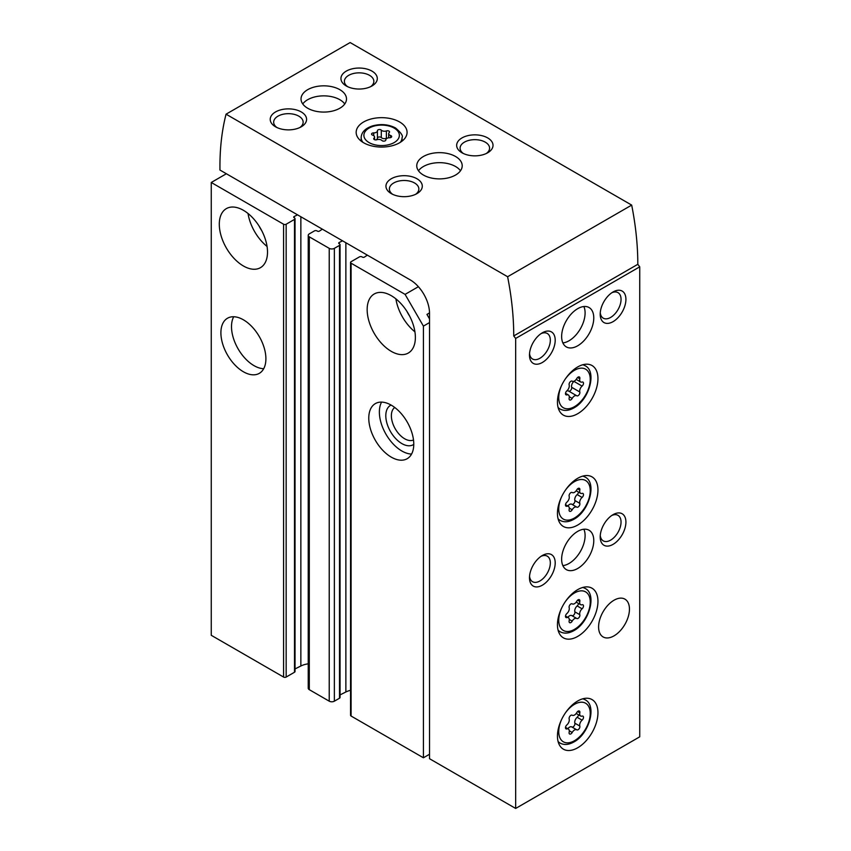 <?xml version="1.0" encoding="UTF-8"?>
<svg xmlns="http://www.w3.org/2000/svg" width="851" height="851" viewBox="0 0 851 851"><rect width="100%" height="100%" fill="white"/><g stroke="black" fill="none" stroke-linecap="round" stroke-linejoin="round"><path stroke-width="1.28" d="M226.366 173.753L211.261 182.476L283.585 224.228A1.819 1.053 0 0 0 286.159 224.228L294.51 219.398A1.819 1.053 0 0 0 295.042 218.664A1.819 1.053 0 0 0 294.51 217.92L294.095 217.675A1.362 0.787 0 0 1 293.701 217.122A1.362 0.787 0 0 1 294.169 216.526L297.542 214.835M322.348 229.164L319.423 231.11A1.362 0.787 0 0 1 317.423 231.142L317.008 230.908A1.819 1.053 0 0 0 314.445 230.908L309.296 233.876A3.638 2.096 0 0 0 308.232 235.365A3.638 2.096 0 0 0 309.296 236.844L329.231 248.354A3.638 2.096 0 0 0 334.369 248.354L339.517 245.386A1.819 1.053 0 0 0 340.049 244.641A1.819 1.053 0 0 0 339.517 243.897L339.102 243.663A1.362 0.787 0 0 1 338.698 243.109A1.362 0.787 0 0 1 339.177 242.514L342.538 240.822M367.345 255.14L364.419 257.087A1.362 0.787 0 0 1 362.43 257.13L362.015 256.885A1.819 1.053 0 0 0 359.441 256.885L351.091 261.714A1.819 1.053 0 0 0 350.548 262.459A1.819 1.053 0 0 0 351.091 263.204L405.087 294.382L418.384 286.702M350.548 262.459L350.548 715.287A1.819 1.053 0 0 0 351.091 716.031L423.415 757.784L423.415 326.114L429.521 322.582M423.415 757.784L429.521 754.263M391.269 457.136A31.817 18.371 -120 0 0 407.172 458.71A31.817 18.371 -120 0 0 407.182 421.968A31.817 18.371 -120 0 0 375.355 403.597A31.817 18.371 -120 0 0 370.483 429.095A31.817 18.371 -120 0 0 391.269 457.136M391.269 351.357A34.093 19.679 -120 0 0 408.31 353.037A34.093 19.679 -120 0 0 408.31 313.668A34.093 19.679 -120 0 0 374.217 293.989A34.093 19.679 -120 0 0 368.994 321.306A34.093 19.679 -120 0 0 391.269 351.357M405.087 294.382L423.415 326.114M243.407 371.77A31.817 18.371 -120 0 0 259.31 373.344A31.817 18.371 -120 0 0 259.31 336.602A31.817 18.371 -120 0 0 227.494 318.231A31.817 18.371 -120 0 0 222.611 343.73A31.817 18.371 -120 0 0 243.407 371.77M243.407 265.98A34.093 19.679 -120 0 0 260.449 267.671A34.093 19.679 -120 0 0 260.449 228.302A34.093 19.679 -120 0 0 226.355 208.623A34.093 19.679 -120 0 0 221.132 235.94A34.093 19.679 -120 0 0 243.407 265.98M211.261 182.476L211.261 635.303L283.585 677.056A1.819 1.053 0 0 0 286.159 677.056L294.51 672.237A1.819 1.053 0 0 0 295.042 671.492L295.042 218.664M350.548 690.31A17.275 9.978 0 0 0 345.868 691.98L345.868 242.737M340.049 694.905L345.868 691.98M308.232 235.365L308.232 688.193A3.638 2.096 0 0 0 309.296 689.672L329.231 701.181A3.638 2.096 0 0 0 334.369 701.181L339.517 698.214A1.819 1.053 0 0 0 340.049 697.469L340.049 244.641M308.232 663.823A17.275 9.978 0 0 0 300.86 666.003L300.86 216.76M295.042 668.918L300.86 666.003M429.51 312.934L426.947 314.423L429.521 318.88M259.098 226.079A22.732 13.127 -120 0 0 261.704 230.589M248.035 213.495A34.093 19.679 -120 0 0 267.065 246.46M406.959 311.445A22.732 13.127 -120 0 0 409.565 315.966M395.896 298.861A34.093 19.679 -120 0 0 414.926 331.837M233.706 316.742A31.817 18.371 -120 0 0 254.013 365.643A31.817 18.371 -120 0 0 263.704 368.706M394.736 407.491A18.796 10.85 -120 0 0 392.534 422.702A18.796 10.85 -120 0 0 404.661 438.765A18.796 10.85 -120 0 0 413.501 439.988M391.066 405.055A22.732 13.127 -120 0 0 386.886 423.064A22.732 13.127 -120 0 0 401.874 443.594A22.732 13.127 -120 0 0 413.767 444.382M381.567 402.108A31.817 18.371 -120 0 0 401.874 451.009A31.817 18.371 -120 0 0 411.576 454.072M389.556 137.766A2.064 1.191 0 0 0 391.683 136.564A2.064 1.191 0 0 0 390.598 135.522A3.617 2.085 0 0 1 388.694 133.681A3.617 2.085 0 0 1 389.237 132.586A2.064 1.191 0 0 0 389.545 131.958A2.064 1.191 0 0 0 388.481 130.916A2.064 1.191 0 0 0 386.386 130.937A3.617 2.085 0 0 1 381.301 130.15A2.064 1.191 0 0 0 378.972 129.565A2.064 1.191 0 0 0 377.418 130.714A2.064 1.191 0 0 0 377.418 130.756A3.617 2.085 0 0 1 377.418 130.809A3.617 2.085 0 0 1 373.695 132.905A2.064 1.191 0 0 0 371.568 134.096A2.064 1.191 0 0 0 372.653 135.149A3.617 2.085 0 0 1 374.546 136.99A3.617 2.085 0 0 1 374.014 138.085A2.064 1.191 0 0 0 373.706 138.713A2.064 1.191 0 0 0 374.77 139.755A2.064 1.191 0 0 0 376.855 139.724A3.617 2.085 0 0 1 381.939 140.511A2.064 1.191 0 0 0 384.269 141.106A2.064 1.191 0 0 0 385.833 139.947A2.064 1.191 0 0 0 385.833 139.915A3.617 2.085 0 0 1 385.833 139.851A3.617 2.085 0 0 1 389.556 137.766M515.663 808.45L639.739 736.817L639.739 266.82L515.663 338.453L515.663 808.45L429.521 758.709L429.521 313.306A27.275 15.744 -120 0 0 410.235 279.905L219.941 170.04L219.941 166.328A272.756 157.478 -120 0 1 226.058 114.183L350.133 42.55L631.687 205.102L507.611 276.735L226.058 114.183M577.701 525.056A28.636 16.531 -60 0 1 563.383 526.482A28.636 16.531 -60 0 1 563.383 493.41A28.636 16.531 -60 0 1 592.019 476.879A28.636 16.531 -60 0 1 596.413 499.824A28.636 16.531 -60 0 1 577.701 525.056M577.701 636.41A28.636 16.531 -60 0 1 563.383 637.835A28.636 16.531 -60 0 1 563.383 604.763A28.636 16.531 -60 0 1 592.019 588.222A28.636 16.531 -60 0 1 596.413 611.178A28.636 16.531 -60 0 1 577.701 636.41M577.701 747.763A28.636 16.531 -60 0 1 563.383 749.178A28.636 16.531 -60 0 1 563.383 716.116A28.636 16.531 -60 0 1 592.019 699.575A28.636 16.531 -60 0 1 596.413 722.531A28.636 16.531 -60 0 1 577.701 747.763M577.701 413.714A28.636 16.531 -60 0 1 563.383 415.128A28.636 16.531 -60 0 1 563.383 382.056A28.636 16.531 -60 0 1 592.019 365.526A28.636 16.531 -60 0 1 596.413 388.471A28.636 16.531 -60 0 1 577.701 413.714M614.028 635.857A21.818 12.595 -60 0 1 603.114 636.942A21.818 12.595 -60 0 1 603.114 611.741A21.818 12.595 -60 0 1 624.932 599.147A21.818 12.595 -60 0 1 628.283 616.624A21.818 12.595 -60 0 1 614.028 635.857M577.701 568.489A22.732 13.127 -60 0 1 566.34 569.617A22.732 13.127 -60 0 1 566.34 543.364A22.732 13.127 -60 0 1 589.073 530.247A22.732 13.127 -60 0 1 592.551 548.459A22.732 13.127 -60 0 1 577.701 568.489M577.701 345.783A22.732 13.127 -60 0 1 566.34 346.91A22.732 13.127 -60 0 1 566.34 320.667A22.732 13.127 -60 0 1 589.073 307.541A22.732 13.127 -60 0 1 592.551 325.752A22.732 13.127 -60 0 1 577.701 345.783M613.06 544.363A18.179 10.499 -60 0 1 600.2 536.938A18.179 10.499 -60 0 1 613.06 514.664A18.179 10.499 -60 0 1 625.921 522.088A18.179 10.499 -60 0 1 613.06 544.363M613.06 321.657A18.179 10.499 -60 0 1 600.2 314.232A18.179 10.499 -60 0 1 613.06 291.967A18.179 10.499 -60 0 1 625.921 299.392A18.179 10.499 -60 0 1 613.06 321.657M542.342 585.19A18.179 10.499 -60 0 1 529.482 577.765A18.179 10.499 -60 0 1 542.342 555.501A18.179 10.499 -60 0 1 555.203 562.915A18.179 10.499 -60 0 1 542.342 585.19M542.342 362.483A18.179 10.499 -60 0 1 529.482 355.058A18.179 10.499 -60 0 1 542.342 332.794A18.179 10.499 -60 0 1 555.203 340.219A18.179 10.499 -60 0 1 542.342 362.483M399.619 121.97A25.456 14.701 180 0 1 407.076 132.362A25.456 14.701 180 0 1 381.62 147.063A25.456 14.701 180 0 1 356.165 132.362A25.456 14.701 180 0 1 371.876 118.789A25.456 14.701 180 0 1 399.619 121.97M339.836 89.674A22.732 13.127 180 0 1 346.495 98.961A22.732 13.127 180 0 1 323.763 112.077A22.732 13.127 180 0 1 301.031 98.961A22.732 13.127 180 0 1 315.061 86.834A22.732 13.127 180 0 1 339.836 89.674M455.551 156.488A22.732 13.127 180 0 1 462.21 165.764A22.732 13.127 180 0 1 439.478 178.891A22.732 13.127 180 0 1 416.756 165.764A22.732 13.127 180 0 1 430.787 153.648A22.732 13.127 180 0 1 455.551 156.488M461.987 152.776A18.179 10.499 0 0 0 487.697 152.776A18.179 10.499 0 0 0 487.697 137.926A18.179 10.499 0 0 0 461.987 137.926A18.179 10.499 0 0 0 461.987 152.776L461.987 152.776M391.269 193.602A18.179 10.499 0 0 0 416.979 193.602A18.179 10.499 0 0 0 416.979 178.763A18.179 10.499 0 0 0 391.269 178.763A18.179 10.499 0 0 0 391.269 193.602L391.269 193.602M346.261 85.962A18.179 10.499 0 0 0 371.983 85.962A18.179 10.499 0 0 0 371.983 71.122A18.179 10.499 0 0 0 346.261 71.122A18.179 10.499 0 0 0 346.261 85.962L346.261 85.962M275.543 126.799A18.179 10.499 0 0 0 301.265 126.799A18.179 10.499 0 0 0 301.265 111.949A18.179 10.499 0 0 0 275.543 111.949A18.179 10.499 0 0 0 275.543 126.799L275.543 126.799M507.611 276.735A272.756 157.478 -120 0 1 513.738 335.943L515.663 338.453M513.738 335.943L637.814 264.31A272.756 157.478 -120 0 0 631.687 205.102M637.814 264.31L639.739 266.82M299.914 127.501A14.733 8.51 0 0 0 303.147 122.182A14.733 8.51 0 0 0 288.404 113.672A14.733 8.51 0 0 0 273.671 122.182A14.733 8.51 0 0 0 276.894 127.501M370.632 86.674A14.733 8.51 0 0 0 373.855 81.356A14.733 8.51 0 0 0 359.122 72.846A14.733 8.51 0 0 0 344.389 81.356A14.733 8.51 0 0 0 347.612 86.674M415.639 194.305A14.733 8.51 0 0 0 418.862 188.996A14.733 8.51 0 0 0 404.129 180.486A14.733 8.51 0 0 0 389.386 188.996A14.733 8.51 0 0 0 392.609 194.305M486.357 153.478A14.733 8.51 0 0 0 489.58 148.17A14.733 8.51 0 0 0 474.837 139.66A14.733 8.51 0 0 0 460.104 148.17A14.733 8.51 0 0 0 463.327 153.478M418.479 170.774A22.732 13.127 180 0 1 455.551 166.509A22.732 13.127 180 0 1 460.487 170.774M302.754 103.971A22.732 13.127 180 0 1 339.836 99.705A22.732 13.127 180 0 1 344.772 103.971M375.993 139.894A3.617 2.085 0 0 0 377.418 138.234A3.617 2.085 0 0 0 377.418 138.181L377.418 130.873M387.248 138.192A2.064 1.191 0 0 0 386.386 138.362A3.617 2.085 0 0 1 381.301 137.575A2.064 1.191 0 0 0 379.025 136.979A2.064 1.191 0 0 0 377.418 138.085M541.066 333.613A14.733 8.51 -60 0 1 547.278 333.475A14.733 8.51 -60 0 1 549.533 345.283A14.733 8.51 -60 0 1 539.906 358.271A14.733 8.51 -60 0 1 532.535 358.994A14.733 8.51 -60 0 1 529.556 353.548M541.066 556.309A14.733 8.51 -60 0 1 547.278 556.171A14.733 8.51 -60 0 1 549.533 567.979A14.733 8.51 -60 0 1 539.906 580.967A14.733 8.51 -60 0 1 532.535 581.701A14.733 8.51 -60 0 1 529.556 576.244M611.784 292.776A14.733 8.51 -60 0 1 617.996 292.638A14.733 8.51 -60 0 1 620.251 304.456A14.733 8.51 -60 0 1 610.624 317.434A14.733 8.51 -60 0 1 603.253 318.168A14.733 8.51 -60 0 1 600.263 312.721M611.784 515.483A14.733 8.51 -60 0 1 617.996 515.344A14.733 8.51 -60 0 1 620.251 527.152A14.733 8.51 -60 0 1 610.624 540.14A14.733 8.51 -60 0 1 603.253 540.874A14.733 8.51 -60 0 1 600.263 535.417M583.871 306.53A22.732 13.127 -60 0 1 569.021 340.772A22.732 13.127 -60 0 1 562.862 342.91M583.871 529.226A22.732 13.127 -60 0 1 569.021 563.479A22.732 13.127 -60 0 1 562.862 565.617M576.776 395.779A2.542 1.468 120 0 0 576.818 395.8A2.542 1.468 120 0 0 579.01 394.843A2.542 1.468 120 0 0 579.818 392.003A4.457 2.574 120 0 1 582.105 386.099A2.542 1.468 120 0 0 583.424 383.875A2.542 1.468 120 0 0 582.967 382.11A2.542 1.468 120 0 0 582.105 382.046A4.457 2.574 120 0 1 580.605 381.95A4.457 2.574 120 0 1 579.818 378.791A2.542 1.468 120 0 0 579.361 376.982A2.542 1.468 120 0 0 576.776 378.525A4.457 2.574 120 0 1 572.266 381.205A4.457 2.574 120 0 1 572.202 381.163A2.542 1.468 120 0 0 572.159 381.142A2.542 1.468 120 0 0 569.968 382.099A2.542 1.468 120 0 0 569.159 384.939A4.457 2.574 120 0 1 566.872 390.843A2.542 1.468 120 0 0 565.553 393.056A2.542 1.468 120 0 0 566.011 394.832A2.542 1.468 120 0 0 566.872 394.885A4.457 2.574 120 0 1 568.372 394.992A4.457 2.574 120 0 1 569.159 398.151A2.542 1.468 120 0 0 569.617 399.949A2.542 1.468 120 0 0 572.202 398.417A4.457 2.574 120 0 1 576.712 395.736A4.457 2.574 120 0 1 576.776 395.779M568.713 391.12A2.542 1.468 120 0 0 570.883 390.088A2.542 1.468 120 0 0 571.649 387.29A4.457 2.574 120 0 1 573.936 381.386A2.542 1.468 120 0 0 574.202 381.131M576.648 395.704L568.617 391.056A4.457 2.574 120 0 0 568.553 391.024A4.457 2.574 120 0 0 566.617 391.088M576.776 729.828A2.542 1.468 120 0 0 576.818 729.85A2.542 1.468 120 0 0 579.01 728.903A2.542 1.468 120 0 0 579.818 726.052A4.457 2.574 120 0 1 582.105 720.148A2.542 1.468 120 0 0 583.424 717.936A2.542 1.468 120 0 0 582.967 716.159A2.542 1.468 120 0 0 582.105 716.106A4.457 2.574 120 0 1 580.605 715.999A4.457 2.574 120 0 1 579.818 712.851A2.542 1.468 120 0 0 579.361 711.042A2.542 1.468 120 0 0 576.776 712.574A4.457 2.574 120 0 1 572.266 715.255A4.457 2.574 120 0 1 572.202 715.223A2.542 1.468 120 0 0 572.159 715.202A2.542 1.468 120 0 0 569.968 716.148A2.542 1.468 120 0 0 569.159 718.989A4.457 2.574 120 0 1 566.872 724.903A2.542 1.468 120 0 0 565.553 727.116A2.542 1.468 120 0 0 566.011 728.882A2.542 1.468 120 0 0 566.872 728.945A4.457 2.574 120 0 1 568.372 729.041A4.457 2.574 120 0 1 569.159 732.2A2.542 1.468 120 0 0 569.617 734.009A2.542 1.468 120 0 0 572.202 732.477A4.457 2.574 120 0 1 576.712 729.786A4.457 2.574 120 0 1 576.776 729.828M576.776 618.475A2.542 1.468 120 0 0 576.818 618.496A2.542 1.468 120 0 0 579.01 617.549A2.542 1.468 120 0 0 579.818 614.699A4.457 2.574 120 0 1 582.105 608.795A2.542 1.468 120 0 0 583.424 606.582A2.542 1.468 120 0 0 582.967 604.806A2.542 1.468 120 0 0 582.105 604.753A4.457 2.574 120 0 1 580.605 604.657A4.457 2.574 120 0 1 579.818 601.497A2.542 1.468 120 0 0 579.361 599.689A2.542 1.468 120 0 0 576.776 601.221A4.457 2.574 120 0 1 572.266 603.912A4.457 2.574 120 0 1 572.202 603.87A2.542 1.468 120 0 0 572.159 603.848A2.542 1.468 120 0 0 569.968 604.795A2.542 1.468 120 0 0 569.159 607.646A4.457 2.574 120 0 1 566.872 613.55A2.542 1.468 120 0 0 565.553 615.762A2.542 1.468 120 0 0 566.011 617.539A2.542 1.468 120 0 0 566.872 617.592A4.457 2.574 120 0 1 568.372 617.688A4.457 2.574 120 0 1 569.159 620.847A2.542 1.468 120 0 0 569.617 622.655A2.542 1.468 120 0 0 572.202 621.124A4.457 2.574 120 0 1 576.712 618.443A4.457 2.574 120 0 1 576.776 618.475M576.776 507.122A2.542 1.468 120 0 0 576.818 507.143A2.542 1.468 120 0 0 579.01 506.196A2.542 1.468 120 0 0 579.818 503.356A4.457 2.574 120 0 1 582.105 497.441A2.542 1.468 120 0 0 583.424 495.229A2.542 1.468 120 0 0 582.967 493.463A2.542 1.468 120 0 0 582.105 493.399A4.457 2.574 120 0 1 580.605 493.303A4.457 2.574 120 0 1 579.818 490.144A2.542 1.468 120 0 0 579.361 488.336A2.542 1.468 120 0 0 576.776 489.868A4.457 2.574 120 0 1 572.266 492.559A4.457 2.574 120 0 1 572.202 492.516A2.542 1.468 120 0 0 572.159 492.495A2.542 1.468 120 0 0 569.968 493.452A2.542 1.468 120 0 0 569.159 496.293A4.457 2.574 120 0 1 566.872 502.196A2.542 1.468 120 0 0 565.553 504.409A2.542 1.468 120 0 0 566.011 506.185A2.542 1.468 120 0 0 566.872 506.239A4.457 2.574 120 0 1 568.372 506.345A4.457 2.574 120 0 1 569.159 509.504A2.542 1.468 120 0 0 569.617 511.302A2.542 1.468 120 0 0 572.202 509.77A4.457 2.574 120 0 1 576.712 507.09A4.457 2.574 120 0 1 576.776 507.122M571.925 504.324A2.542 1.468 120 0 0 574.095 503.292A2.542 1.468 120 0 0 574.861 500.494A4.457 2.574 120 0 1 577.159 494.591A2.542 1.468 120 0 0 578.52 492.101M576.648 507.047L571.829 504.271A4.457 2.574 120 0 0 571.766 504.228A4.457 2.574 120 0 0 567.83 506.026M571.925 615.677A2.542 1.468 120 0 0 574.095 614.645A2.542 1.468 120 0 0 574.861 611.848A4.457 2.574 120 0 1 577.159 605.944A2.542 1.468 120 0 0 578.52 603.444M576.648 618.4L571.829 615.624A4.457 2.574 120 0 0 571.766 615.581A4.457 2.574 120 0 0 567.83 617.379M571.925 727.031A2.542 1.468 120 0 0 574.095 725.988A2.542 1.468 120 0 0 574.861 723.201A4.457 2.574 120 0 1 577.159 717.287A2.542 1.468 120 0 0 578.52 714.797M576.648 729.754L571.829 726.967A4.457 2.574 120 0 0 571.766 726.935A4.457 2.574 120 0 0 567.83 728.733M351.091 716.031L351.091 263.204M283.585 677.056L283.585 224.228M339.177 243.705L339.177 242.514M339.517 698.214L339.517 245.386M334.369 701.181L334.369 248.354M329.231 701.181L329.231 248.354M309.296 689.672L309.296 236.844M294.169 217.718L294.169 216.526M294.51 672.237L294.51 219.398M286.159 677.056L286.159 224.228M394.162 128.097A17.733 10.233 180 0 1 386.216 145.223A17.733 10.233 180 0 1 364.494 132.682A17.733 10.233 180 0 1 394.162 128.097M402.076 141.106L402.076 137.564A20.456 11.808 180 0 1 400.342 142.319M362.909 142.319A20.456 11.808 180 0 1 361.164 137.564L361.164 141.106M373.695 135.639L373.695 132.905M381.301 137.575L381.301 130.15M386.386 138.362L386.386 130.937M390.598 137.617L390.598 135.522M374.014 139.341L374.014 138.085M558.213 407.948L560.054 409.012A24.998 14.435 -60 0 1 558.075 407.427M582.701 364.781A24.998 14.435 -60 0 1 585.062 365.707L583.222 364.643M565.277 379.035A22.275 12.861 -60 0 1 589.477 374.227A22.275 12.861 -60 0 1 574.489 406.661A22.275 12.861 -60 0 1 560.469 404.853A22.275 12.861 -60 0 1 561.713 385.216M577.574 377.493L579.818 378.791M573.936 381.386L582.105 386.099M571.649 387.29L579.818 392.003M569.287 396.736L572.202 398.417M565.532 394.119L566.872 394.885M558.213 741.998L560.054 743.061A24.998 14.435 -60 0 1 558.075 741.487M582.701 698.831A24.998 14.435 -60 0 1 585.062 699.756L583.222 698.692M565.277 713.085A22.275 12.861 -60 0 1 589.477 708.287A22.275 12.861 -60 0 1 574.489 740.71A22.275 12.861 -60 0 1 560.469 738.902A22.275 12.861 -60 0 1 561.713 719.265M558.213 630.644L560.054 631.708A24.998 14.435 -60 0 1 558.075 630.134M582.701 587.477A24.998 14.435 -60 0 1 585.062 588.403L583.222 587.339M565.277 601.731A22.275 12.861 -60 0 1 589.477 596.934A22.275 12.861 -60 0 1 574.489 629.357A22.275 12.861 -60 0 1 560.469 627.559A22.275 12.861 -60 0 1 561.713 607.922M558.213 519.301L560.054 520.365A24.998 14.435 -60 0 1 558.075 518.78M582.701 476.135A24.998 14.435 -60 0 1 585.062 477.06L583.222 475.996M565.277 490.378A22.275 12.861 -60 0 1 589.477 485.581A22.275 12.861 -60 0 1 574.489 518.004A22.275 12.861 -60 0 1 560.469 516.206A22.275 12.861 -60 0 1 561.713 496.569M577.574 488.846L579.818 490.144M577.159 494.591L582.105 497.441M574.861 500.494L579.818 503.356M569.287 508.09L572.202 509.77M565.532 505.473L566.872 506.239M577.574 600.2L579.818 601.497M577.159 605.944L582.105 608.795M574.861 611.848L579.818 614.699M569.287 619.443L572.202 621.124M565.532 616.815L566.872 617.592M577.574 711.553L579.818 712.851M577.159 717.287L582.105 720.148M574.861 723.201L579.818 726.052M569.287 730.796L572.202 732.477M565.532 728.169L566.872 728.945M402.076 137.564C403.246 135.926 401.055 132.724 395.524 127.958C388.481 124.31 380.737 123.65 372.302 125.969C365.143 128.448 361.43 132.309 361.164 137.564M377.418 138.234L377.418 130.809M388.694 137.809L388.694 133.681M374.546 139.67L374.546 136.99M560.054 409.012C564.075 411.193 568.691 410.831 573.925 407.906C589.232 399.864 597.211 371.323 585.062 365.707M576.201 379.408L580.605 381.95M568.553 391.024L576.712 395.736M565.511 393.332L568.372 394.992M560.054 743.061C564.075 745.253 568.691 744.88 573.925 741.955C589.232 733.913 597.211 705.373 585.062 699.756M560.054 631.708C564.075 633.899 568.691 633.527 573.925 630.612C589.232 622.57 597.211 594.019 585.062 588.403M560.054 520.365C564.075 522.546 568.691 522.174 573.925 519.259C589.232 511.217 597.211 482.677 585.062 477.06M576.201 490.761L580.605 493.303M571.766 504.228L576.712 507.09M565.511 504.686L568.372 506.345M576.201 602.114L580.605 604.657M571.766 615.581L576.712 618.443M565.511 616.039L568.372 617.688M576.201 713.468L580.605 715.999M571.766 726.935L576.712 729.786M565.511 727.392L568.372 729.041"/></g></svg>
